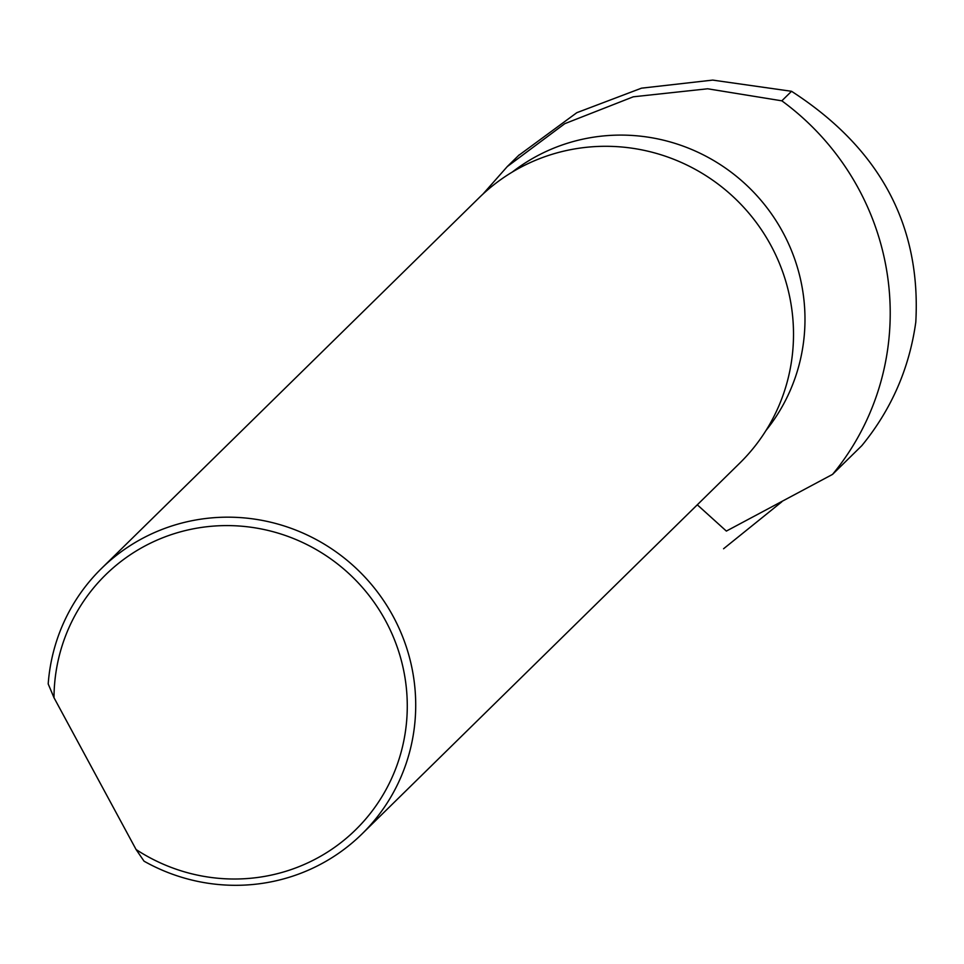 <?xml version="1.0" encoding="UTF-8"?>
<svg xmlns="http://www.w3.org/2000/svg" width="964" height="964" viewBox="0 0 964 964"><rect width="100%" height="100%" fill="white"/><g stroke="black" fill="none" stroke-linecap="round" stroke-linejoin="round"><path stroke-width="1.45" d="M512.294 172.05A182.256 178.436 45.5 0 1 751.992 190.486A182.256 178.436 45.5 0 1 765.994 430.486M482.904 194.138L507.257 166.591L564.771 123.681L633.276 96.81L707.648 88.784L781.84 100.822A260.376 254.906 45.5 0 1 832.547 474.384L726.362 531.08L697.297 504.811M518.475 155.578L576.834 112.68L641.494 88.17L712.685 80.096L791.54 91.291C879.722 148.263 921.138 225.202 915.8 322.097C909.365 368.356 891.375 409.543 861.828 445.645L832.547 474.384M781.84 100.822L791.54 91.291M361.994 833.956A185.98 182.076 -134.5 0 1 144.034 861.177L136.081 849.525L53.996 697.707L48.2 683.934A185.98 182.076 -134.5 0 1 101.425 568.531L479.228 197.644A185.98 182.076 45.5 0 1 739.436 202.814A185.98 182.076 45.5 0 1 739.798 463.082L361.994 833.956A185.98 182.076 -134.5 0 0 361.645 573.688A185.98 182.076 -134.5 0 0 101.425 568.531M136.081 849.525A178.545 174.785 -134.5 0 0 394.794 771.019A178.545 174.785 -134.5 0 0 264.244 529.573A178.545 174.785 -134.5 0 0 53.996 697.707M781.828 501.798L723.566 548.757M507.245 166.591L519.198 154.867"/></g></svg>
